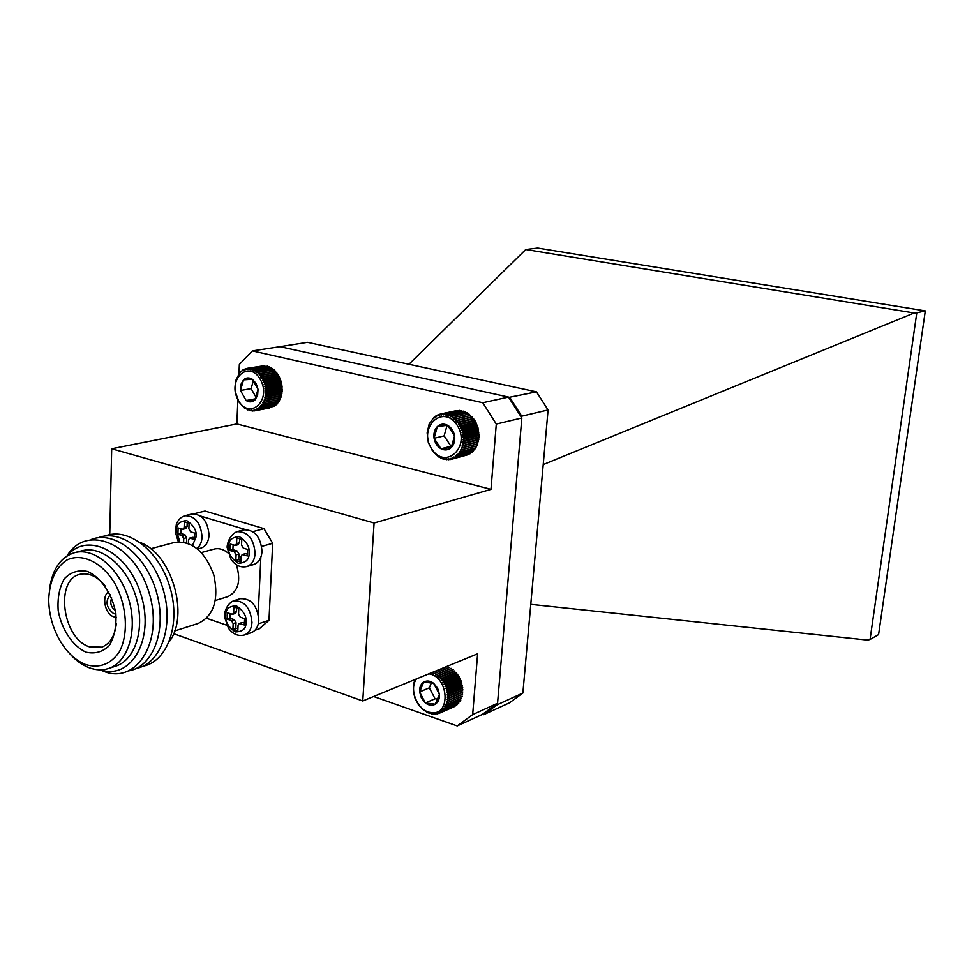 <?xml version="1.0" encoding="UTF-8"?>
<svg xmlns="http://www.w3.org/2000/svg" width="974" height="974" viewBox="0 0 974 974"><rect width="100%" height="100%" fill="white"/><g stroke="black" fill="none" stroke-linecap="round" stroke-linejoin="round"><path stroke-width="1.46" d="M416.507 678.89C408.435 689.373 417.956 711.483 431.032 712.53C451.072 716.207 448.977 676.601 428.877 673.813M435.268 704.202C438.263 702.193 439.651 698.906 439.42 694.352L437.606 688.131L433.6 683.261C430.106 680.729 426.807 680.339 423.69 682.092C420.731 684.125 419.368 687.401 419.611 691.917L421.413 698.09L425.37 702.948C428.828 705.493 432.127 705.919 435.268 704.202L439.42 694.352L433.6 683.261L423.69 682.092L419.611 691.917L425.37 702.948L435.268 704.202M431.519 682.579L429.327 687.827L435.061 698.76L438.215 699.162M429.327 687.827L419.611 691.917M435.061 698.76L425.37 702.948M431.981 672.535L432.042 673.156L433.747 672.206L433.795 673.911L435.573 673.107L435.512 674.872L437.35 674.227L437.18 676.041L439.067 675.554L438.763 677.38L440.686 677.064L440.248 678.902L442.196 678.744L441.636 680.582L443.584 680.582L442.89 682.397L444.838 682.555L443.998 684.32L445.934 684.637L444.96 686.341L446.859 686.816L445.763 688.448L447.614 689.044L446.384 690.59L448.174 691.321L446.835 692.758L448.551 693.61L447.103 694.925L448.734 695.886L447.176 697.067L448.71 698.115L447.066 699.174L448.49 700.294L446.762 701.195L448.089 702.376L446.287 703.131L447.48 704.36L445.629 704.945L446.701 706.199L444.801 706.625L445.739 707.891L443.803 708.159L444.619 709.413L442.671 709.522L443.34 710.752L441.392 710.691L441.94 711.884L440.005 711.665L440.406 712.798L438.495 712.432L438.787 713.492L435.244 713.321L435.293 714.186L433.527 713.431L433.467 714.186L427.903 712.761L422.655 709.376L418.223 704.372L415.009 698.224L413.341 691.528L413.366 684.929L415.021 679.499M447.103 694.925L462.565 688.241M448.551 693.61L462.699 687.498M462.869 689.75L448.734 695.886M447.176 697.067L462.638 690.359M448.71 698.115L462.845 691.966M446.835 692.758L462.309 686.098M448.174 691.321L462.333 685.233M446.384 690.59L461.871 683.955M447.614 689.044L461.773 682.993M445.763 688.448L461.25 681.837M446.859 686.816L461.031 680.777M444.96 686.341L460.459 679.767M445.934 684.637L460.105 678.635M443.998 684.32L459.509 677.758M444.838 682.555L459.022 676.577M442.89 682.397L458.401 675.859M443.584 680.582L457.78 674.629M441.636 680.582L457.159 674.069M442.196 678.744L456.404 672.803M440.248 678.902L455.783 672.413M440.686 677.064L454.895 671.147M438.763 677.38L454.298 670.916M439.067 675.554L453.287 669.649M437.18 676.041L452.727 669.588M437.35 674.227L451.583 668.347M435.512 674.872L451.084 668.444M435.573 673.107L449.818 667.239M433.747 672.206L447.991 666.35M429.753 713.467L430.374 713.187M431.604 713.942L432.359 713.613M433.467 714.186L434.355 713.784M435.293 714.186L436.364 713.711M437.07 713.954L438.361 713.382M438.787 713.492L440.37 712.785M440.406 712.798L454.566 706.527M441.94 711.884L456.076 705.614M443.34 710.752L457.488 704.494M444.619 709.413L458.754 703.167M445.739 707.891L459.874 701.657M446.701 706.199L460.824 699.977M447.48 704.36L461.615 698.151M448.089 702.376L462.212 696.191M446.762 701.195L462.224 694.45M448.49 700.294L462.626 694.121M447.066 699.174L462.528 692.441M452.24 459.058L450.341 458.364L450.365 459.509L448.539 458.681L448.442 459.728L446.701 458.766L446.506 459.679L444.838 458.608L444.546 459.387L438.872 457.049L432.444 450.95L428.292 442.427L427.136 432.919L429.157 424.043L434.039 417.31L434.66 417.846L435.622 416.117L436.218 416.811L437.314 415.143L437.874 415.995L439.104 414.4L439.603 415.399L440.954 413.901L441.405 415.046L442.878 413.646L443.243 414.936L444.826 413.658L445.106 415.058L446.786 413.913L446.969 415.423L448.746 414.425L448.819 416.032L450.67 415.18L450.621 416.86L452.533 416.178L452.362 417.919L454.334 417.396L454.03 419.185L456.039 418.832L455.589 420.646L457.634 420.476L457.049 422.29L459.083 422.29L458.364 424.092L460.398 424.262L459.533 426.04L461.554 426.381L460.544 428.11L462.528 428.609L461.384 430.277L463.32 430.934L462.041 432.517L463.916 433.32L462.516 434.794L464.306 435.731L462.796 437.107L464.488 438.166L462.869 439.42L464.476 440.589L462.747 441.697L464.245 442.951L462.443 443.913L463.807 445.252L461.932 446.055L463.174 447.456L461.238 448.101L462.358 449.538L460.373 450.012L461.347 451.486L459.326 451.778L460.166 453.251L458.133 453.373L458.827 454.846L456.794 454.797L457.354 456.234L455.333 456.015L455.747 457.403L453.75 457.025L454.042 458.352L452.082 457.804L452.24 459.058L467.082 455.004M454.042 458.352L469.042 454.006M455.747 457.403L470.345 453.665L470.832 452.788M457.354 456.234L471.952 452.508L472.463 451.376M458.827 454.846L473.425 451.132L473.936 449.757M460.166 453.251L474.752 449.55L475.215 447.979M461.347 451.486L475.933 447.797L476.31 446.031M462.358 449.538L476.931 445.873L479.062 437.009L477.93 427.464L475.032 420.865L469.005 414.084L454.334 417.396M468.36 414.23L467.228 412.879L452.533 416.178M466.485 413.049L465.365 411.892L450.67 415.18M464.513 412.087L463.454 411.15L448.746 414.425M462.455 411.369L461.506 410.651L446.786 413.913M460.337 410.906L459.558 410.395L444.826 413.658M458.182 410.699L442.878 413.646M455.966 410.76L440.954 413.901M460.361 426.186L460.203 426.904M462.808 439.481L463.941 440.93M457.403 420.488L455.272 422.692M460.325 424.408L459.363 425.638M461.871 442.768L463.648 442.634M456.964 424.932C442.671 403.333 417.566 427.927 431.762 449.014C445.593 470.625 471.379 446.555 456.964 424.932M447.59 425.297C443.791 423.434 440.382 423.86 437.35 426.563C434.514 429.534 433.418 433.43 434.075 438.276C435.001 443.073 437.302 446.567 440.978 448.758C444.753 450.633 448.174 450.244 451.23 447.577C454.103 444.631 455.223 440.711 454.566 435.828C453.641 430.971 451.315 427.464 447.59 425.297L437.35 426.563L434.075 438.276L440.978 448.758L451.23 447.577L454.566 435.828L447.59 425.297M447.09 425.321L444.12 435.877L450.986 446.287L451.997 446.165M444.12 435.877L434.075 438.276M450.986 446.287L440.978 448.758M432.59 418.723L433.467 418.528M435.074 417.079L434.039 417.31M435.622 416.117L436.839 415.837M431.275 420.33L432.042 420.159M430.131 422.107L430.788 421.961M438.872 457.049L439.542 456.891M440.711 458.072L441.49 457.865M442.61 458.851L443.523 458.62M444.546 459.387L445.617 459.107M446.506 459.679L447.772 459.351M448.442 459.728L449.964 459.338M450.365 459.509L452.204 459.046M461.238 448.101L477.187 444.107M463.174 447.456L477.759 443.815M461.932 446.055L477.881 442.086M463.807 445.252L478.392 441.636M462.443 443.913L478.392 439.968M464.245 442.951L478.831 439.359M462.747 441.697L478.709 437.776M464.476 440.589L479.062 437.009M462.869 439.42L478.818 435.524M464.488 438.166L479.086 434.623M462.796 437.107L478.745 433.247M464.306 435.731L478.904 432.213M462.516 434.794L478.478 430.958M463.916 433.32L478.514 429.814M462.041 432.517L478.015 428.706M463.32 430.934L477.93 427.464M461.384 430.277L477.37 426.49M462.528 428.609L477.138 425.163M460.544 428.11L476.529 424.36M461.554 426.381L476.176 422.959M459.533 426.04L475.531 422.314M460.398 424.262L475.032 420.865M458.364 424.092L474.375 420.391M459.083 422.29L473.729 418.917M457.049 422.29L473.06 418.601M457.634 420.476L472.28 417.116M455.589 420.646L471.623 416.982M456.039 418.832L470.698 415.508M454.03 419.185L470.065 415.545M439.104 414.4L440.857 414.011M437.314 415.143L438.775 414.814M269.725 407.936L254.226 410.918L250.963 410.042L250.915 410.87L244.45 408.057L239.08 402.092L235.27 391.804L235.55 380.931L239.884 372.348L243.999 369.292L244.328 370.132L245.545 368.708L245.825 369.682L247.14 368.342L247.359 369.45L248.784 368.221L248.942 369.438L250.452 368.33L250.525 369.657L252.132 368.671L252.108 370.096L253.788 369.256L253.678 370.753L255.419 370.047L255.2 371.618L256.99 371.07L256.661 372.689L258.5 372.287L258.061 373.943L259.924 373.712L259.364 375.367L261.251 375.307L260.569 376.962L262.456 377.06L261.653 378.703L263.528 378.947L262.615 380.554L264.465 380.956L263.43 382.514L265.257 383.074L264.112 384.56L265.878 385.254L264.624 386.654L266.34 387.482L264.977 388.784L266.62 389.734L265.159 390.927L266.73 391.986L265.184 393.058L266.657 394.214L265.038 395.152L266.413 396.381L264.721 397.185L265.999 398.476L264.246 399.133L265.415 400.472L263.601 400.971L264.672 402.359L262.822 402.7L263.771 404.088L261.896 404.271L262.724 405.659L260.849 405.683L261.556 407.059L259.668 406.913L260.253 408.264L258.402 407.96L258.865 409.25L257.026 408.812L257.38 410.042L255.59 409.445L255.833 410.59L254.08 409.871L254.226 410.918M255.833 410.59L271.6 407.315M257.38 410.042L273.304 406.487M258.865 409.25L274.364 406.292L274.887 405.464M260.253 408.264L275.752 405.306L276.324 404.247M261.556 407.059L277.042 404.113L277.627 402.834M262.724 405.659L278.211 402.725L278.771 401.251M263.771 404.088L279.258 401.166L279.757 399.523M264.672 402.359L280.159 399.45L282.168 391.378L281.401 382.514L279.075 376.268L274.071 369.694L258.5 372.287M273.633 369.767L272.574 368.476L256.99 371.07M272.038 368.574L271.003 367.478L255.419 370.047M270.346 367.575L269.384 366.687L253.788 369.256M268.593 366.808L267.728 366.114L252.132 368.671M266.766 366.273L250.452 368.33M264.891 365.968L248.784 368.221M262.968 365.907L247.14 368.342M260.302 379.41C248.565 358.724 226.577 380.067 238.277 400.29C249.648 420.938 272.16 400.107 260.302 379.41M252.303 379.251C249.088 377.328 246.166 377.547 243.524 379.872L240.882 384.462L240.481 390.501L246.154 400.533C249.344 402.469 252.266 402.286 254.932 399.997L257.611 395.407L258.037 389.332L256.089 383.415L252.303 379.251L243.524 379.872L240.481 390.501L246.154 400.533L254.932 399.997L258.037 389.332L252.303 379.251M253.471 380.42L251.097 388.614L256.259 397.709M251.097 388.614L240.481 390.501M255.663 398.78L246.154 400.533M239.884 372.348L240.541 372.238M241.954 370.997L241.15 371.131M242.526 370.108L243.512 369.937M247.615 409.896L248.333 409.762M249.259 410.504L250.135 410.334M250.915 410.87L251.998 410.663M252.583 411.016L253.897 410.76M263.601 400.971L280.549 397.818M265.415 400.472L280.902 397.587M264.246 399.133L281.182 395.992M265.999 398.476L281.498 395.614M264.721 397.185L281.656 394.068M266.413 396.381L281.912 393.533M265.038 395.152L281.985 392.059M266.657 394.214L282.168 391.378M265.184 393.058L282.131 389.99M266.73 391.986L282.229 389.174M265.159 390.927L282.119 387.883M266.62 389.734L282.131 386.946M264.977 388.784L281.936 385.753M266.34 387.482L281.851 384.718M264.624 386.654L281.596 383.646M265.878 385.254L281.401 382.514M264.112 384.56L281.084 381.577M265.257 383.074L280.78 380.347M263.43 382.514L280.415 379.556M264.465 380.956L280.001 378.265M262.615 380.554L279.611 377.62M263.528 378.947L279.075 376.268M261.653 378.703L278.649 375.781M262.456 377.06L278.004 374.406M260.569 376.962L277.578 374.065M261.251 375.307L276.799 372.665M259.364 375.367L276.373 372.494M259.924 373.712L275.484 371.094M258.061 373.943L275.082 371.082M245.545 368.708L247.031 368.464M243.999 369.292L245.205 369.097M173.591 633.672L362.766 700.963L374.089 522.989L490.981 489.35L236.865 423.958L237.875 399.864M490.981 489.35L496.29 424.067L482.775 402.737L252.351 350.908L239.348 364.483L238.959 373.724M373.651 696.495L457.232 725.947L472.67 714.599L477.613 653.798L362.766 700.963M457.232 725.947L482.215 714.49L497.556 703.265L521.845 417.98L508.513 397.088L280.025 346.683L252.351 350.908M472.67 714.599L497.556 703.265M496.29 424.067L521.845 417.98M482.775 402.737L508.513 397.088M374.089 522.989L111.693 448.771L109.745 534.665M111.693 448.771L236.865 423.958M262.018 551.369C260.703 536.808 254.664 529.625 243.902 529.819L236.974 531.67C247.749 531.5 253.8 538.707 255.127 553.329C254.567 560.379 251.779 564.786 246.787 566.564L253.666 564.555C258.67 562.777 261.446 558.382 262.018 551.369M235.842 560.476L236.085 554.851L234.32 551.856L229.998 550.505L230.266 544.076L235.379 545.44L236.56 543.565L236.804 537.916L241.783 539.438L241.54 545.099L243.305 548.106L247.676 549.458L247.396 555.935L242.222 554.547L241.053 556.398L240.797 562.035L235.842 560.476L238.74 559.636L240.882 560.318M236.085 554.851L238.983 554.023L237.23 551.041L234.32 551.856M238.983 554.023L238.74 559.636M243.025 554.571L245.119 553.719L242.222 554.547M245.911 553.743L247.469 554.23M239.628 538.78L239.458 542.774L236.56 543.565M237.498 544.612L239.458 542.774M233.103 544.953L232.908 549.701L229.998 550.505M232.908 549.701L237.23 551.041M258.816 620.219C257.343 605.426 251.17 598.255 240.286 598.693L233.419 600.836C244.316 600.41 250.501 607.618 251.986 622.471C251.487 629.009 248.942 633.185 244.364 634.999L251.195 632.698C255.772 630.896 258.305 626.732 258.816 620.219M232.932 629.082L233.163 623.579L231.422 620.584L227.149 619.135L227.417 612.841L232.555 614.302L233.626 612.536L233.87 607.009L238.788 608.653L238.545 614.204L240.298 617.199L244.62 618.66L244.34 624.991L239.141 623.506L238.07 625.259L237.826 630.775L232.932 629.082L235.793 628.133L237.912 628.863M233.163 623.579L236.037 622.642L234.296 619.659L231.422 620.584M236.037 622.642L235.793 628.133M240.018 623.518L242.015 622.556L239.141 623.506M242.891 622.581L244.425 623.104M236.67 607.946L236.512 611.623L233.626 612.536M232.555 614.302L235.428 613.389L236.512 611.623M230.217 613.79L230.034 618.198L227.149 619.135M230.034 618.198L234.296 619.659M115.358 610.43C110.951 607.179 109.745 603.016 111.706 597.914M201.399 552.562L214.012 549.092C218.748 547.899 223.46 549.214 228.147 553.025M236.365 564.786C241.211 580.723 238.374 591.34 227.879 596.636L215.364 600.483M150.666 548.752L174.492 542.445C191.854 540.436 204.954 551.26 213.805 574.94C219.065 599.667 213.842 615.848 198.112 623.47L174.626 630.969M140.341 542.591C171.728 553.78 189.699 615.398 169.22 641.696M105.18 535.992C128.239 526.764 159.602 551.053 170.073 587.687C180.933 624.212 167.528 661.553 143.129 666.155M98.216 537.745C121.287 528.456 152.711 552.879 163.23 589.684C174.139 626.379 160.747 663.854 136.311 668.432M91.191 539.499C114.262 530.173 145.771 554.717 156.339 591.693C167.285 628.559 153.904 666.192 129.432 670.721M67.011 555.959C86.138 523.513 133.828 542.737 148.718 591.559C164.533 640.076 137.09 685.379 103.232 671.123L100.212 669.832M67.328 555.764C87.404 530.66 129.031 552.1 141.413 596.039C154.574 639.76 130.991 680.217 100.578 669.82M49.93 586.409C53.12 567.988 61.386 556.714 74.73 552.599L82.181 550.7C102.075 545.318 127.387 566.807 136.202 597.561C145.284 628.23 135.496 659.97 115.821 666.106L108.516 668.505C102.246 670.514 95.695 670.209 88.853 667.616C81.877 664.877 75.4 660.116 69.434 653.323M74.73 552.599C94.624 547.205 119.985 568.816 128.836 599.704C137.967 630.519 128.191 662.369 108.516 668.505M85.578 664.536C76.228 660.774 68.095 653.481 61.179 642.657C53.156 629.508 49.004 615.239 48.7 599.85C49.467 581.368 55.323 568.195 66.281 560.318C81.378 552.465 101.625 561.767 114.725 583.207C127.046 605.475 128.836 634.391 119.169 652.142C110.5 664.414 99.311 668.554 85.578 664.536M85.822 652.105C72.502 645.835 61.691 629.569 58.197 610.71C57.332 598.194 59.365 587.566 64.26 578.812C70.652 572.152 78.358 569.693 87.38 571.421C100.955 577.29 112.278 593.909 115.833 613.377C116.612 626.233 114.408 636.996 109.222 645.652C102.587 652.044 94.782 654.199 85.822 652.105M116.356 623.25C114.993 635.827 110.147 643.79 101.795 647.162L89.267 646.773C62.08 638.335 54.69 578.495 80.525 574.222C89.389 572.578 97.765 576.693 105.655 586.567M116.223 617.151L113.605 616.725C104.851 614.156 101.272 595.552 108.832 591.778M115.906 613.949L113.678 613.644C106.19 607.618 105.058 601.287 110.281 594.651M255.018 630.227L259.327 628.778L268.982 620.304L272.683 543.309L263.991 528.639L204.978 511.033L194.155 513.736M268.982 620.304L258.317 623.847M206.585 618.283L226.735 625.211M245.375 529.552L200.62 516.074M263.991 528.639L252.899 531.646M261.714 546.402L272.683 543.309M258.207 613.839L260.837 557.298M197.637 549.007L200.9 548.119C205.806 546.451 208.521 542.092 209.045 535.055C207.754 521.005 202.032 513.98 191.878 513.992L184.865 515.733C195.031 515.733 200.766 522.794 202.068 536.893C201.788 542.116 200.096 545.976 197.004 548.484M183.623 542.116L183.745 538.476L182.053 535.554L177.913 534.263L178.12 527.957L182.966 529.259L184.123 527.421L184.317 521.869L189.078 523.33L188.883 528.882L190.587 531.816L194.763 533.107L194.544 539.45L189.638 538.123L188.493 539.961L188.372 543.443M183.745 538.476L186.679 537.697L184.975 534.787L182.053 535.554M186.679 537.697L186.497 542.798M190.368 538.147L192.56 537.344L189.638 538.123M193.29 537.368L194.605 537.782M187.191 522.758L187.057 526.666L184.123 527.421M185.194 528.48L187.057 526.666M181.006 528.845L180.847 533.496L177.913 534.263M180.847 533.496L184.975 534.787M543.224 464.574L914.172 312.995L916.79 312.824L870.062 639.468L867.505 640.076L530.781 604.343M408.958 364.276L525.765 249.514L537.648 248.053L925.3 310.913L878.585 634.598L870.062 639.468M914.172 312.995L525.765 249.514M482.471 714.307L483.615 714.697L509.402 702.851L522.88 693.038L548.082 409.957L536.467 391.865L307.431 342.324L278.588 346.902M916.79 312.824L925.3 310.913M536.467 391.865L508.745 397.429M548.082 409.957L521.747 416.19L509.95 397.696M522.88 693.038L497.19 704.762L497.3 703.447M521.626 417.639L521.747 416.19M483.615 714.697L497.19 704.762M524.816 671.329L525.631 662.186M546.584 426.819L547.461 416.957M249.101 553.183C249.332 559.624 245.704 562.984 238.228 563.264C231.033 558.358 227.819 552.867 228.598 546.816C228.318 540.424 231.922 537.027 239.373 536.65C246.653 541.532 249.892 547.047 249.101 553.183M246.02 622.362C246.252 628.68 242.672 631.858 235.294 631.895C228.172 626.854 224.994 621.375 225.761 615.471C225.493 609.188 229.036 605.986 236.414 605.852C243.597 610.868 246.799 616.372 246.02 622.362M179.752 541.775L176.55 530.66C176.245 524.389 179.654 521.041 186.764 520.615C193.729 525.351 196.87 530.72 196.151 536.747L192.535 545.428M246.787 566.564C240.541 567.866 235.245 565.407 230.923 559.21L227.283 547.838C226.601 547.315 228.135 535.396 236.974 531.67M238.277 544.636L235.379 545.44M244.364 634.999C238.253 636.509 232.956 634.257 228.488 628.23L224.519 617.066C223.862 616.493 224.897 604.915 233.419 600.836M178.315 541.824L175.393 532.206L176.355 524.134C178.011 519.921 180.847 517.121 184.865 515.733M185.9 528.505L182.966 529.259"/></g></svg>
